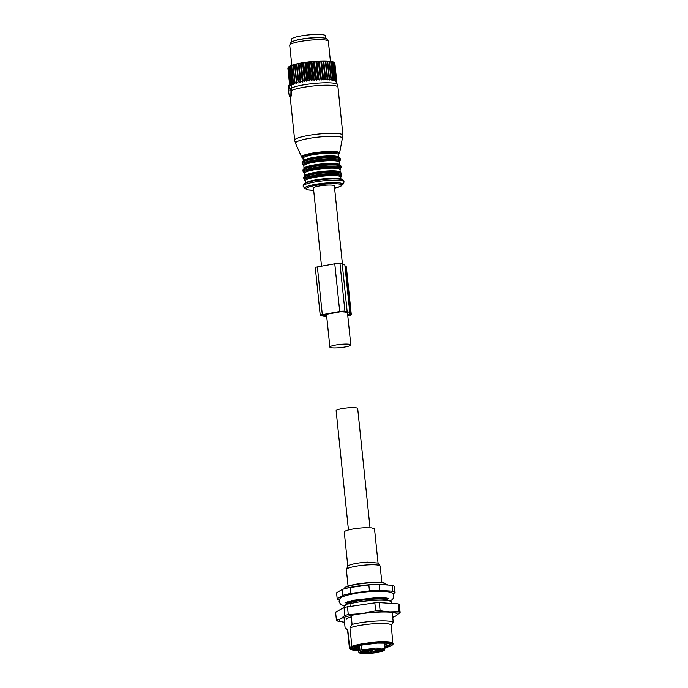 <?xml version="1.0" encoding="UTF-8"?>
<svg xmlns="http://www.w3.org/2000/svg" width="688" height="688" viewBox="0 0 688 688"><rect width="100%" height="100%" fill="white"/><g stroke="black" fill="none" stroke-linecap="round" stroke-linejoin="round"><path stroke-width="1.03" d="M342.426 264.003L334.359 185.915A10.518 1.608 174.1 0 0 333.173 185.313A10.518 1.608 174.1 0 0 321.322 185.691A10.518 1.608 174.1 0 0 313.444 188.073L321.52 266.213M331.066 347.698A10.518 1.608 174.1 0 0 342.908 347.32A10.518 1.608 174.1 0 0 350.794 344.929A10.518 1.608 174.1 0 0 349.607 344.327A10.518 1.608 174.1 0 0 337.756 344.705A10.518 1.608 174.1 0 0 329.87 347.096A10.518 1.608 174.1 0 0 331.066 347.698M326.714 316.514A23.487 3.595 -5.9 0 1 322.921 316.076L320.677 315.637A3.879 0.593 -5.9 0 1 320.238 315.414A3.879 0.593 -5.9 0 1 322.311 314.665L339.709 311.509A3.879 0.593 -5.9 0 1 344.92 311.234L347.165 311.673A23.487 3.595 -5.9 0 1 349.822 313.014A23.487 3.595 -5.9 0 1 349.22 313.952L350.373 314.175A8.093 1.238 -5.9 0 1 351.284 314.64A8.093 1.238 -5.9 0 1 347.81 316.033M347.646 314.502L348.377 314.536A5.822 0.894 -5.9 0 1 349.04 314.872A5.822 0.894 -5.9 0 1 347.758 315.577M326.654 315.964A21.216 3.242 -5.9 0 1 324.917 315.715L324.805 314.614M347.543 313.47A21.216 3.242 -5.9 0 0 347.569 313.255A21.216 3.242 -5.9 0 0 345.17 312.034L340.758 311.707L323.36 314.872L322.491 315.181L324.917 315.715M344.998 266.385L345.445 266.471A8.093 1.238 -5.9 0 1 346.356 266.935L351.284 314.64M320.238 315.414L315.31 267.709A3.879 0.593 -5.9 0 1 317.383 266.961L334.781 263.805A3.879 0.593 -5.9 0 1 339.992 263.53L342.228 263.968A23.487 3.595 -5.9 0 1 344.886 265.31L349.822 313.014M377.076 602.671L374.822 602.808L375.657 610.858L380.111 610.626L379.277 602.576L377.076 602.671M379.277 602.576L398.266 603.849L399.289 604.451L400.115 612.501L396.013 615.846L392.719 617.265A29.12 4.455 174.1 0 0 396.013 615.846A29.12 4.455 174.1 0 0 389.692 612.114L399.1 611.899L398.266 603.849M336.441 620.387L340.723 618.744A29.12 4.455 174.1 0 0 344.525 622.244L337.455 620.989A32.353 4.954 -5.9 0 1 336.441 620.387L335.606 612.337L344 607.349L374.822 602.808M347.44 606.515L348.274 614.565L362.051 613.567L375.657 610.858M344 607.349L344.834 615.399L340.723 618.744A29.12 4.455 -5.9 0 1 362.051 613.567A29.12 4.455 -5.9 0 1 377.033 612.148A29.12 4.455 -5.9 0 1 389.692 612.114L380.111 610.626M399.1 611.899A32.353 4.954 -5.9 0 1 400.115 612.501M344.834 615.399A32.353 4.954 -5.9 0 1 348.274 614.565M346.159 619.596A22.326 3.414 -5.9 0 1 351.293 616.826M357.966 645.697L358.594 651.734A13.261 2.03 -5.9 0 1 360.013 650.642L359.471 645.344M360.013 650.642L360.925 651.596L363.969 651.003L362.722 651.003L361.811 650.04L361.286 644.974M361.656 653.394L371.047 653.308L370.703 652.516M375.614 652.749L371.099 653.29A12.298 1.883 174.1 0 1 368.226 653.497A12.298 1.883 174.1 0 1 365.569 653.583L365.173 652.809M362.077 650.667L362.172 651.596M376.904 649.764L377.918 649.575M376.723 649.764L378.95 649.764L377.953 649.782L379.355 649.205M360.452 653.007L363.445 652.602L360.452 653.007L362.679 652.293M362.714 652.456L363.445 652.602M376.878 650.779L376.929 651.321L382.709 650.676L377.893 650.753A4.205 0.645 174.1 0 1 374.96 650.444A4.205 0.645 174.1 0 1 375.149 650.22L376.379 649.446L373.266 649.678M376.929 651.321A4.205 0.645 174.1 0 0 371.683 652.276L369 653.041L367.865 652.921L368.613 652.439A4.205 0.645 174.1 0 0 368.811 652.215A4.205 0.645 174.1 0 0 365.878 651.906L362.593 651.897L366.842 651.33A4.205 0.645 174.1 0 0 372.079 650.375L372.87 649.911M379.346 649.575L381.711 649.687M379.836 649.549C382.657 649.696 382.107 650.014 378.194 650.521L376.732 650.031M376.431 651.57C379.251 651.717 378.71 652.043 374.797 652.542C371.967 652.396 372.518 652.069 376.431 651.57L378.305 651.708M374.797 652.542L372.905 652.267M363.608 652.353L367.452 652.276M365.569 652.138C368.39 652.284 367.848 652.611 363.935 653.11L362.249 652.706M368.974 650.117C371.795 650.263 371.253 650.59 367.34 651.089C364.52 650.943 365.061 650.616 368.974 650.117L369.998 650.1M367.34 651.089L365.448 650.814M378.925 652.035L381.625 651.201M370.024 649.928L373.231 649.558L370.626 650.384L370.049 650.246L371.133 649.747M378.89 649.644L379.337 649.73L378.89 649.644M379.329 649.42L376.757 650.083M378.744 649.61L379.372 649.214M361.217 652.8L360.744 652.955M370.97 650.126L370.393 650.289M371.167 650.065L373.188 649.919M347.81 566.284L344.267 532.039A15.205 2.331 -5.9 0 1 363.918 527.782L371.52 527.851L374.521 528.909L378.056 563.154M346.408 569.363L347.861 566.172A15.205 2.331 -5.9 0 1 367.469 562.13L377.987 563.059L380.06 565.88A16.985 2.597 174.1 0 0 368.312 564.848A16.985 2.597 174.1 0 0 346.408 569.363A16.985 2.597 174.1 0 0 346.365 569.595L348.068 586.073M381.857 582.581L380.154 566.104A16.985 2.597 174.1 0 0 380.06 565.88M344.464 588.085L344.748 587.741A20.709 3.165 -5.9 0 1 371.305 582.469A20.709 3.165 -5.9 0 1 385.443 583.536L385.796 583.82A21.027 3.216 174.1 0 0 371.434 582.727A21.027 3.216 174.1 0 0 344.464 588.085A21.027 3.216 174.1 0 0 344.258 588.61L344.275 588.773M386.114 584.456L386.097 584.284A21.027 3.216 174.1 0 0 385.796 583.82M350.261 587.466L350.871 593.409L369.456 590.889A29.12 4.455 -5.9 0 1 374.797 590.528A29.12 4.455 -5.9 0 1 379.828 590.347L392.719 591.207A29.12 4.455 -5.9 0 1 395.084 592.609L394.473 586.675A29.12 4.455 174.1 0 0 392.1 585.273L379.217 584.413A29.12 4.455 174.1 0 0 374.186 584.594A29.12 4.455 174.1 0 0 368.845 584.955L350.261 587.466A29.12 4.455 174.1 0 0 342.263 589.418L342.899 589.203A27.503 4.205 -5.9 0 1 359.506 585.789A27.503 4.205 -5.9 0 1 373.661 584.447A27.503 4.205 -5.9 0 1 385.615 584.413A27.503 4.205 -5.9 0 1 387.267 584.551M342.263 589.418L336.57 592.798L337.18 598.732L342.873 595.352L342.263 589.418M369.456 590.889L368.845 584.955M342.873 595.352A29.12 4.455 -5.9 0 1 350.871 593.409M379.828 590.347L379.217 584.413M392.719 591.207L392.1 585.273M395.084 592.609L392.908 593.907M339.287 600.065A29.12 4.455 -5.9 0 1 337.18 598.732M345.849 604.485L345.883 604.279A21.027 3.216 -5.9 0 1 346.21 603.617L346.081 602.361M347.672 601.785L347.767 602.697C353.365 600.572 361.802 599.136 373.059 598.397C383.775 597.984 388.548 598.723 387.387 600.615M346.21 603.617L346.219 603.625A21.027 3.216 -5.9 0 1 347.767 602.705M391.283 603.376L391.094 601.553A24.587 3.758 174.1 0 0 390.526 601.252A24.587 3.758 174.1 0 0 374.384 600.34A24.587 3.758 174.1 0 0 349.943 603.711L346.176 604.193A21.517 3.294 -5.9 0 1 373.283 599.136A21.517 3.294 -5.9 0 1 387.413 599.936L390.526 601.252M346.322 604.107L343.045 607.917M390.431 646.127L384.85 647.752A21.354 3.268 174.1 0 0 390.251 646.161L392.452 644.854A21.354 3.268 174.1 0 0 377.746 642.781A21.354 3.268 174.1 0 0 352.531 646.952L351.869 646.333L349.96 627.886L352.075 624.369C359.145 622.657 367.289 621.531 376.517 620.997C385.538 620.576 391.111 620.98 393.226 622.21L392.212 612.346M393.226 622.21L391.119 625.727M347.569 630.045L345.23 628.514A24.587 3.758 -5.9 0 1 345.17 628.471L344.017 617.325M345.17 628.471L347.724 629.219L349.633 647.666L350.33 648.259A21.354 3.268 174.1 0 0 358.457 650.47L350.424 649.377L349.444 648.182A21.999 3.363 -5.9 0 1 349.633 647.666L351.869 646.333C357.906 644.192 366.575 642.764 377.875 642.033C388.668 641.603 393.717 642.317 393.02 644.174M352.075 624.369L351.155 615.433M350.192 606.145L349.943 603.711M349.96 627.886A21.999 3.363 -5.9 0 1 375.966 623.586A21.999 3.363 -5.9 0 1 391.3 625.211L392.9 644.622M349.444 648.182L347.535 629.735A21.999 3.363 -5.9 0 1 347.724 629.219M358.422 650.143L351.757 648.586L359.643 645.31L377.265 643.065L387.12 643.151L391.025 644.527L384.816 647.417M354.182 646.832A17.664 2.7 174.1 0 0 358.156 647.563M384.549 644.837A17.664 2.7 174.1 0 0 388.29 643.306M370.006 527.739L357.691 408.509A10.836 1.66 174.1 0 0 350.132 407.709A10.836 1.66 174.1 0 0 336.122 410.736L348.446 529.966M323.369 37.909A16.985 2.597 174.1 0 0 318.166 37.582A16.985 2.597 174.1 0 0 293.939 40.953M325.613 38.322L325.347 35.776A16.985 2.597 174.1 0 0 317.839 34.4A16.985 2.597 174.1 0 0 300.372 36.043A16.985 2.597 174.1 0 0 291.557 39.268L291.824 41.813M336.157 81.459L336.57 80.926A23.616 3.612 -5.9 0 0 336.613 80.84L336.587 80.599M335.787 81.734L336.613 80.84M288.633 67.046A22.971 3.517 -5.9 0 1 288.685 66.977A22.971 3.517 -5.9 0 1 288.762 66.891L288.1 67.682A23.616 3.612 174.1 0 0 288.031 67.768L289.803 84.942A23.616 3.612 -5.9 0 1 289.872 84.856L288.1 67.682L288.685 66.977M288.461 67.329L288.9 66.762A22.971 3.517 -5.9 0 1 289.304 66.461L288.59 67.235A23.616 3.612 174.1 0 0 288.461 67.329L290.241 84.504A23.616 3.612 -5.9 0 1 290.362 84.409L288.59 67.235M289.175 66.874L289.528 66.315A22.971 3.517 -5.9 0 1 290.112 66.005L289.356 66.779A23.616 3.612 174.1 0 0 289.175 66.874L290.947 84.048A23.616 3.612 -5.9 0 1 291.136 83.953L289.356 66.779M290.155 66.409L290.422 65.867A22.971 3.517 -5.9 0 1 291.179 65.549L290.396 66.306A23.616 3.612 174.1 0 0 290.155 66.409L291.936 83.583A23.616 3.612 -5.9 0 1 292.168 83.48L290.396 66.306M291.394 65.928L291.566 65.403A22.971 3.517 -5.9 0 1 292.495 65.085L291.686 65.833A23.616 3.612 174.1 0 0 291.394 65.928L293.174 83.102A23.616 3.612 -5.9 0 1 293.458 83.007L291.686 65.833M292.942 65.025L292.495 65.085M292.873 65.455L292.959 64.939A22.971 3.517 -5.9 0 1 294.034 64.62L293.217 65.351A23.616 3.612 174.1 0 0 292.873 65.455L294.653 82.629A23.616 3.612 -5.9 0 1 294.989 82.526L293.217 65.351M294.567 64.56L294.034 64.62M294.584 64.982L294.567 64.474A22.971 3.517 -5.9 0 1 295.78 64.165L294.963 64.878A23.616 3.612 174.1 0 0 294.584 64.982L296.356 82.156A23.616 3.612 -5.9 0 1 296.743 82.053L294.963 64.878M335.71 81.82L336.638 80.522A23.616 3.612 -5.9 0 0 336.621 80.444L335.606 81.442L336.423 80.143A23.616 3.612 -5.9 0 0 336.337 80.075L335.237 81.107L335.916 79.799A23.616 3.612 -5.9 0 0 335.778 79.739L334.592 80.797L335.142 79.498A23.616 3.612 -5.9 0 0 334.944 79.438L333.697 80.53L334.101 79.24A23.616 3.612 -5.9 0 0 333.843 79.189L332.553 80.307L332.803 79.025A23.616 3.612 -5.9 0 0 332.502 78.982L331.169 80.135L331.263 78.853A23.616 3.612 -5.9 0 0 330.911 78.828L329.569 80.006L329.509 78.742A23.616 3.612 -5.9 0 0 329.113 78.724L327.78 79.92L327.548 78.673A23.616 3.612 -5.9 0 0 327.118 78.664L325.802 79.885L325.424 78.664A23.616 3.612 -5.9 0 0 324.96 78.664L323.678 79.903L323.145 78.699A23.616 3.612 -5.9 0 0 322.646 78.716L321.434 79.971L320.746 78.793A23.616 3.612 -5.9 0 0 320.23 78.819L319.077 80.092L318.252 78.939A23.616 3.612 -5.9 0 0 317.718 78.974L316.661 80.255L315.697 79.129A23.616 3.612 -5.9 0 0 315.156 79.18L314.201 80.47L313.109 79.369A23.616 3.612 -5.9 0 0 312.567 79.43L311.724 80.728L310.529 79.653A23.616 3.612 -5.9 0 0 309.987 79.722L309.273 81.021L307.975 79.98A23.616 3.612 -5.9 0 0 307.45 80.049L306.865 81.347L305.481 80.341A23.616 3.612 -5.9 0 0 304.973 80.419L304.535 81.717L303.09 80.728A23.616 3.612 -5.9 0 0 302.6 80.814L302.316 82.104L300.811 81.15A23.616 3.612 -5.9 0 0 300.355 81.244L300.226 82.526L298.687 81.597A23.616 3.612 -5.9 0 0 298.265 81.691L296.347 64.113L295.78 64.165M296.347 64.113L296.373 64.018A22.971 3.517 -5.9 0 1 297.723 63.717L296.915 64.423A23.616 3.612 174.1 0 0 296.494 64.517L298.265 81.691M300.226 82.526L298.274 63.674L297.723 63.717M298.274 63.674L298.368 63.58A22.971 3.517 -5.9 0 1 299.822 63.296L299.039 63.975A23.616 3.612 174.1 0 0 298.583 64.07L300.355 81.244M302.316 82.104L300.364 63.262L299.822 63.296M300.364 63.262L300.518 63.167A22.971 3.517 -5.9 0 1 302.066 62.892L301.31 63.554A23.616 3.612 174.1 0 0 300.828 63.64L302.6 80.814M304.535 81.717L302.591 62.875L302.066 62.892M302.591 62.875L302.797 62.771A22.971 3.517 -5.9 0 1 304.423 62.513L303.709 63.167A23.616 3.612 174.1 0 0 303.202 63.244L304.973 80.419M306.865 81.347L304.913 62.505L304.423 62.513M304.913 62.505L305.188 62.402A22.971 3.517 -5.9 0 1 306.857 62.169L306.203 62.806A23.616 3.612 174.1 0 0 305.67 62.875L307.45 80.049M309.273 81.021L307.321 62.178L306.857 62.169M307.321 62.178L307.648 62.075A22.971 3.517 -5.9 0 1 309.351 61.868L308.749 62.479A23.616 3.612 174.1 0 0 308.215 62.548L309.987 79.722M311.724 80.728L309.351 61.868M309.781 61.877L310.15 61.774A22.971 3.517 -5.9 0 1 311.87 61.602L311.337 62.195A23.616 3.612 174.1 0 0 310.795 62.255L312.567 79.43M314.201 80.47L311.87 61.602M312.249 61.628L312.662 61.524A22.971 3.517 -5.9 0 1 314.382 61.378L313.917 61.954A23.616 3.612 174.1 0 0 313.384 62.006L315.156 79.18M316.661 80.255L314.382 61.378M314.708 61.413L315.164 61.318A22.971 3.517 -5.9 0 1 316.85 61.206L316.471 61.765A23.616 3.612 174.1 0 0 315.947 61.8L317.718 78.974M319.077 80.092L316.85 61.206M317.134 61.249L317.624 61.155A22.971 3.517 -5.9 0 1 319.258 61.077L318.965 61.619A23.616 3.612 174.1 0 0 318.449 61.645L320.23 78.819M321.434 79.971L319.258 61.077M319.481 61.129L319.997 61.043A22.971 3.517 -5.9 0 1 321.563 61L321.365 61.533A23.616 3.612 174.1 0 0 320.875 61.542L322.646 78.716M323.678 79.903L321.563 61M321.735 61.06L322.268 60.983A22.971 3.517 -5.9 0 1 323.747 60.974L323.644 61.49A23.616 3.612 174.1 0 0 323.179 61.49L324.96 78.664M325.802 79.885L323.747 60.974M323.859 61.043L324.409 60.974A22.971 3.517 -5.9 0 1 325.785 60.991L325.777 61.499A23.616 3.612 174.1 0 0 325.347 61.499L327.118 78.664M327.78 79.92L325.785 60.991M325.828 61.077L326.396 61.008A22.971 3.517 -5.9 0 1 327.643 61.069L327.729 61.567A23.616 3.612 174.1 0 0 327.342 61.55L329.113 78.724M327.66 61.155L328.193 61.103A22.971 3.517 -5.9 0 1 329.303 61.198L329.492 61.679A23.616 3.612 174.1 0 0 329.139 61.653L330.911 78.828M329.337 61.284L329.784 61.241A22.971 3.517 -5.9 0 1 330.739 61.37L331.023 61.851A23.616 3.612 174.1 0 0 330.722 61.808L332.502 78.982M330.79 61.456L331.152 61.43A22.971 3.517 -5.9 0 1 331.951 61.585L332.321 62.066A23.616 3.612 174.1 0 0 332.072 62.015L333.843 79.189M332.02 61.679L332.278 61.671A22.971 3.517 -5.9 0 1 332.906 61.851L333.37 62.324A23.616 3.612 174.1 0 0 333.173 62.264L334.944 79.438M333.001 61.946L333.147 61.946A22.971 3.517 -5.9 0 1 333.594 62.152L334.144 62.625A23.616 3.612 174.1 0 0 334.007 62.565L335.778 79.739M298.291 82.956L296.743 82.053M294.989 82.526L296.545 83.403L296.356 82.156M293.458 83.007L294.997 83.859L294.653 82.629M292.168 83.48L293.673 84.314L293.174 83.102M291.136 83.953L292.581 84.77L291.936 83.583M290.362 84.409L291.746 85.209L290.947 84.048M291.17 85.639L290.241 84.504M290.345 85.149L289.872 84.856M287.894 68.103L289.657 85.183L287.885 68.181A23.616 3.612 -5.9 0 1 287.885 68.129A23.616 3.612 174.1 0 0 287.885 68.129L288.487 67.304M296.373 64.018L296.494 64.517M298.687 81.597L296.915 64.423M298.368 63.58L298.583 64.07M300.811 81.15L299.039 63.975M300.518 63.167L300.828 63.64M303.09 80.728L301.31 63.554M302.797 62.771L303.202 63.244M305.481 80.341L303.709 63.167M305.188 62.402L305.67 62.875M307.975 79.98L306.203 62.806M307.648 62.075L308.215 62.548M310.529 79.653L308.749 62.479M310.15 61.774L310.795 62.255M313.109 79.369L311.337 62.195M312.662 61.524L313.384 62.006M315.697 79.129L313.917 61.954M315.164 61.318L315.947 61.8M318.252 78.939L316.471 61.765M317.624 61.155L318.449 61.645M320.746 78.793L318.965 61.619M319.997 61.043L320.875 61.542M323.145 78.699L321.365 61.533M322.268 60.983L323.179 61.49M325.424 78.664L323.644 61.49M324.409 60.974L325.347 61.499M327.548 78.673L325.777 61.499M326.396 61.008L327.342 61.55M329.509 78.742L327.729 61.567M328.193 61.103L329.139 61.653M331.263 78.853L329.492 61.679M329.784 61.241L330.722 61.808M332.803 79.025L331.023 61.851M331.152 61.43L332.072 62.015M334.101 79.24L332.321 62.066M332.278 61.671L333.173 62.264M335.142 79.498L333.37 62.324M333.147 61.946L334.007 62.565M335.916 79.799L334.144 62.625M336.337 80.075L334.566 62.9L333.757 62.264L334.566 62.9A23.616 3.612 174.1 0 1 334.643 62.969L336.423 80.143M336.621 80.444L334.841 63.27L334.093 62.617M336.638 80.522L334.867 63.348A23.616 3.612 174.1 0 0 334.841 63.27M291.807 65.317L289.734 45.236A19.41 2.967 -5.9 0 1 289.734 45.141A19.41 2.967 -5.9 0 1 289.786 44.969A19.41 2.967 -5.9 0 1 308.74 40.291A19.41 2.967 -5.9 0 1 328.253 40.996A19.41 2.967 -5.9 0 1 328.357 41.246L330.429 61.327M328.253 40.996L326.723 38.915A18.103 2.769 174.1 0 0 308.534 38.261A18.103 2.769 174.1 0 0 290.852 42.622L289.786 44.969M290.087 95.881L289.94 88.881L288.547 85.656L288.272 89.87L289.252 95.701L289.476 96.234L291.643 95.804L291.798 95.047L290.216 95.133M303.004 158.145L301.636 157.053A19.092 2.924 -5.9 0 1 316.884 152.435A19.092 2.924 -5.9 0 1 339.571 153.132L342.951 135.278L337.98 87.17A24.269 3.715 174.1 0 0 309.127 86.473A24.269 3.715 174.1 0 0 291.342 90.584L291.798 95.047M291.342 90.584L291.291 89.956L289.691 90.042M337.98 87.17L337.361 84.581A23.934 3.664 174.1 0 0 308.938 84.048A23.934 3.664 174.1 0 0 291.643 87.978L291.291 89.956M291.643 87.978L291.488 85.321L288.883 85.458M289.51 96.225L291.067 96.148L290.835 95.623L291.067 96.148A24.269 3.715 -5.9 0 1 291.643 95.804M350.373 314.175L345.445 266.471M347.165 311.673L342.228 263.968M344.92 311.234L339.992 263.53M339.709 311.509L334.781 263.805M322.311 314.665L317.383 266.961M361.811 650.04L375.734 648.027L382.356 648.087L384.979 649.008L384.36 642.97M360.925 651.596A12.298 1.883 174.1 0 0 362.507 653.488M384.979 649.008L384.119 650.487L381.677 651.502A12.298 1.883 174.1 0 0 375.545 649.154A12.298 1.883 174.1 0 0 362.722 651.003M375.098 652.826A12.298 1.883 174.1 0 0 379.69 651.992M379.982 651.923A12.298 1.883 174.1 0 0 381.049 651.656M380.567 650.616L380.619 651.132M371.683 652.276L371.511 650.616M370.823 650.805L371.013 652.68M365.818 651.381L365.878 651.906M363.677 651.545L363.728 652.018M375.063 649.334L375.149 650.22M352.531 646.952L350.33 648.259M358.362 649.558A19.737 3.019 -5.9 0 1 351.826 648.285M390.896 644.243L384.755 646.832M358.302 648.939A19.41 2.967 -5.9 0 1 352.222 647.829M390.414 643.882A19.41 2.967 -5.9 0 1 384.695 646.213M318.716 37.694A16.417 2.511 174.1 0 0 317.856 37.685A16.417 2.511 174.1 0 0 298.446 39.792M291.523 89.844L289.872 89.93M291.755 88.786L289.94 88.881M342.951 135.278A24.269 3.715 174.1 0 0 314.106 134.59A24.269 3.715 174.1 0 0 294.679 140.266L290.121 96.2M342.77 138.46A23.788 3.638 174.1 0 0 314.502 137.6A23.788 3.638 174.1 0 0 295.505 143.345L294.679 140.266M338.41 154.49A18.464 2.821 174.1 0 0 317.065 153.132A18.464 2.821 174.1 0 0 303.055 158.145M338.393 154.465L338.444 154.637A17.793 2.726 174.1 0 0 317.288 154.129A17.793 2.726 174.1 0 0 303.047 158.292L303.279 161.259M338.444 154.637L338.728 157.337A17.793 2.726 174.1 0 0 317.572 156.83A17.793 2.726 174.1 0 0 303.322 161.001M340.199 159.005C340.491 158.352 339.58 157.724 337.481 157.131L337.481 157.131A18.438 2.821 174.1 0 0 317.538 157.647A18.438 2.821 174.1 0 0 304.5 160.545L304.5 160.545C302.565 161.551 301.808 162.351 302.221 162.927L302.342 164.105A19.092 2.924 174.1 0 1 317.624 159.633A19.092 2.924 174.1 0 1 340.319 160.175L340.199 159.005A19.092 2.924 174.1 0 0 317.503 158.464A19.092 2.924 174.1 0 0 302.221 162.927M339.175 161.964A18.438 2.821 174.1 0 0 317.847 160.622A18.438 2.821 174.1 0 0 303.829 165.619M339.167 161.947L339.218 162.11A17.793 2.726 174.1 0 0 318.062 161.603A17.793 2.726 174.1 0 0 303.821 165.765L304.053 168.732M339.218 162.11L339.494 164.81A17.793 2.726 174.1 0 0 318.346 164.303A17.793 2.726 174.1 0 0 304.096 168.474M340.973 166.479C341.257 165.825 340.354 165.197 338.255 164.604L338.255 164.604A18.438 2.821 174.1 0 0 318.312 165.12A18.438 2.821 174.1 0 0 305.274 168.018L305.274 168.018C303.339 169.024 302.574 169.824 302.995 170.4L303.116 171.579A19.092 2.924 174.1 0 1 318.398 167.107A19.092 2.924 174.1 0 1 341.093 167.648L340.973 166.479A19.092 2.924 174.1 0 0 318.277 165.937A19.092 2.924 174.1 0 0 302.995 170.4M304.586 173.238A17.793 2.726 174.1 0 1 318.836 169.076A17.793 2.726 174.1 0 1 339.992 169.583L339.941 169.42A18.438 2.821 174.1 0 0 318.613 168.096A18.438 2.821 174.1 0 0 304.603 173.092L304.818 176.205M339.992 169.583L340.268 172.284A17.793 2.726 174.1 0 0 319.112 171.776A17.793 2.726 174.1 0 0 304.87 175.947M341.747 173.952C342.031 173.299 341.128 172.671 339.029 172.086L339.029 172.086A18.438 2.821 174.1 0 0 319.086 172.593A18.438 2.821 174.1 0 0 306.04 175.492L306.04 175.492C304.105 176.498 303.348 177.298 303.769 177.874L303.89 179.052A19.092 2.924 174.1 0 1 319.172 174.58A19.092 2.924 174.1 0 1 341.867 175.122L341.747 173.952A19.092 2.924 174.1 0 0 319.051 173.41A19.092 2.924 174.1 0 0 303.769 177.874M340.723 176.911A18.438 2.821 174.1 0 0 319.387 175.569A18.438 2.821 174.1 0 0 305.369 180.566L305.601 183.017M340.706 176.893L340.766 177.057A17.793 2.726 174.1 0 0 319.61 176.549A17.793 2.726 174.1 0 0 305.36 180.712M340.715 179.31A17.793 2.726 174.1 0 0 319.886 179.25A17.793 2.726 174.1 0 0 305.876 182.905M342.908 180.978A19.737 3.019 174.1 0 0 319.61 179.955M344 182.148A20.58 3.148 174.1 0 0 319.593 181.271A20.58 3.148 174.1 0 0 303.227 186.362L303.769 184.014C306.719 182.243 311.991 180.892 319.585 179.946C330.507 178.39 341.988 178.794 342.994 179.955L344 182.148L342.934 184.487A19.273 2.95 -5.9 0 0 320.075 183.67A19.273 2.95 -5.9 0 0 304.758 188.435L303.227 186.362M342.934 184.487L340.164 186.56L334.592 188.142A17.871 2.735 174.1 0 0 340.13 184.238A17.871 2.735 174.1 0 0 320.427 184.651A17.871 2.735 174.1 0 0 306.513 188.185A17.871 2.735 174.1 0 0 313.668 190.275M347.5 313.04L350.794 344.929M326.482 314.304L329.87 347.096M358.594 651.734C358.551 652.68 359.721 653.265 362.094 653.48M375.364 652.8L379.802 651.992M379.948 651.631L381.315 651.605M368.699 651.166L368.811 652.215M374.848 649.352L374.96 650.444M344.361 605.896L340.637 604.399L339.107 601.682C339.605 598.207 339.089 596.393 357.511 593.013C378.546 589.685 394.903 591.293 393.493 594.828L393.519 597.958L392.323 599.575L389.993 601.028M344.92 602.946L354.243 600.16L375.88 597.7C380.326 597.476 386.037 597.683 388.393 598.457L388.385 598.457M387.714 599.953L387.533 598.199M392.728 644.776L390.509 646.084M333.835 62.316L334.299 62.685M291.394 85.088L288.711 85.235M291.033 96.157L289.476 96.234M336.002 81.055L337.361 84.581M338.453 154.482L339.571 153.132M301.636 157.053L295.505 143.345M339.227 161.947L340.319 160.175M303.778 165.61L302.342 164.105M340.001 169.42L341.093 167.648M304.552 173.084L303.116 171.579M340.775 176.893L341.867 175.122M305.317 180.557L303.89 179.052M340.766 177.057L340.999 179.362M304.758 188.435L307.932 189.905L313.668 190.301"/></g></svg>
